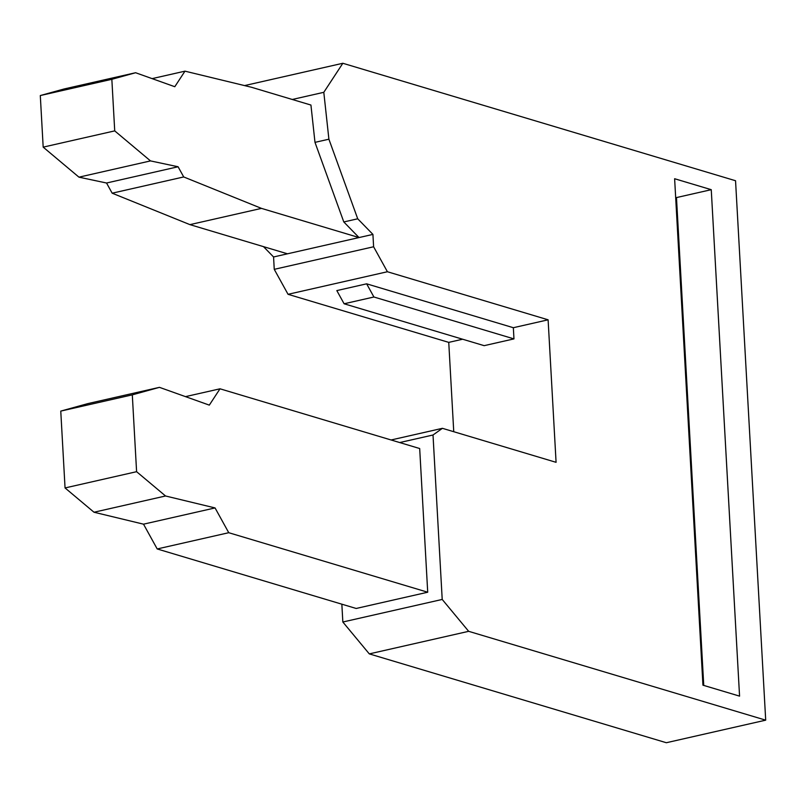 <?xml version="1.0" encoding="UTF-8"?>
<svg xmlns="http://www.w3.org/2000/svg" width="806" height="806" viewBox="0 0 806 806"><rect width="100%" height="100%" fill="white"/><g stroke="black" fill="none" stroke-linecap="round" stroke-linejoin="round"><path stroke-width="1.21" d="M399.716 442.554L433.013 434.998L442.212 599.442L468.669 631.32L765.7 720.161L666.34 742.729L369.299 653.888L342.842 622.01L341.845 604.188M342.842 622.01L442.212 599.442M427.714 592.219L419.684 448.529L220.008 388.804L209.308 405.126L159.457 387.343L132.305 394.859L136.597 471.691L165.542 495.982L215.061 507.931L228.743 532.706L427.714 592.219L356.171 608.47L157.2 548.957L143.518 524.172L94 512.233L65.054 487.942L136.597 471.691M433.013 434.998L442.413 428.318L391.091 439.975M292.286 99.47L323.8 92.317L342.842 63.271L735.546 180.735L765.7 720.161M323.8 92.317L328.898 139.196L357.713 218.789L372.926 234.405L373.611 246.767L274.252 269.335L288.044 294.311L448.751 342.379L453.748 431.714M442.413 428.318L556.08 462.322L548.11 319.811L387.404 271.743L373.611 246.767M739.565 696.132L711.255 189.682L674.622 178.731L702.943 685.181L739.565 696.132M274.252 269.335L273.566 256.973L263.491 246.636M369.299 653.888L468.669 631.32M112.165 193.188L106.543 183.012L78.958 177.159L43.181 147.135L114.724 130.884L150.5 160.908L178.086 166.761L183.708 176.947L261.466 208.381L359.013 237.558L287.47 253.809L189.924 224.632L112.165 193.188L183.708 176.947M372.926 234.405L359.013 237.558L343.799 221.952L314.985 142.36L310.935 105.052L251.532 87.28L184.977 71.16L174.791 86.716L135.599 72.731L64.057 88.982L40.3 95.551L43.181 147.135M185.511 396.633L220.008 388.804M189.924 224.632L261.466 208.381M106.543 183.012L178.086 166.761M78.958 177.159L150.5 160.908M40.3 95.551L111.843 79.3L114.724 130.884M135.599 72.731L111.843 79.3M152.112 78.625L184.977 71.16M159.457 387.343L87.914 403.594L60.762 411.1L65.054 487.942M157.2 548.957L228.743 532.706M143.518 524.172L215.061 507.931M94 512.233L165.542 495.982M60.762 411.1L132.305 394.859M244.55 85.587L342.842 63.271M314.985 142.36L328.898 139.196M513.966 338.893L484.154 345.663L344.102 303.771L373.913 297.001L513.966 338.893L513.341 327.71L548.11 319.811M448.751 342.379L462.624 339.225M387.404 271.743L288.044 294.311M703.749 685.422L676.476 197.581L675.67 197.339M344.102 303.771L336.827 290.593L366.639 283.823L513.341 327.71M676.476 197.581L711.255 189.682M366.639 283.823L373.913 297.001M343.799 221.952L357.713 218.789M287.47 253.809L273.566 256.973"/></g></svg>
